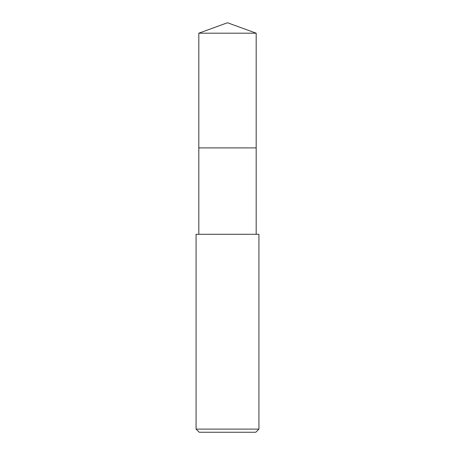 <?xml version="1.0" encoding="UTF-8"?>
<svg xmlns="http://www.w3.org/2000/svg" width="455" height="455" viewBox="0 0 455 455"><rect width="100%" height="100%" fill="white"/><g stroke="black" fill="none" stroke-linecap="round" stroke-linejoin="round"><path stroke-width="0.68" d="M256.182 234.291L256.182 33.192L198.818 33.192L198.818 147.892L256.182 147.892L198.818 147.892L198.818 33.192L227.5 22.75L198.818 33.192M227.5 234.291L196.077 234.291L196.077 429.111L258.923 429.111L258.923 234.291L227.5 234.291M196.077 429.111L199.222 432.25L255.778 432.25L258.923 429.111M227.5 22.75L256.182 33.192M198.818 234.291L198.818 147.892"/></g></svg>
